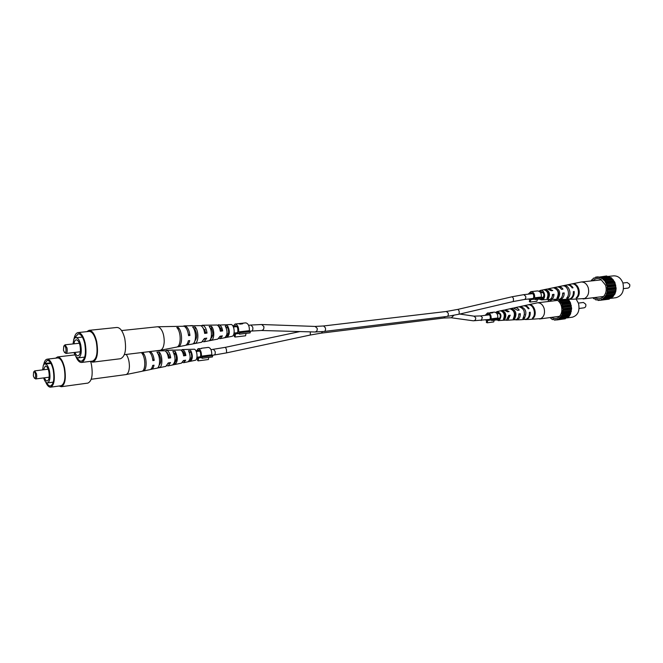 <?xml version="1.0" encoding="UTF-8"?>
<svg xmlns="http://www.w3.org/2000/svg" width="663" height="663" viewBox="0 0 663 663"><rect width="100%" height="100%" fill="white"/><g stroke="black" fill="none" stroke-linecap="round" stroke-linejoin="round"><path stroke-width="0.99" d="M121.586 330.564L157.504 326.768L159.045 327.174C162.418 329.735 164.151 334.591 164.225 341.743C163.902 346.732 162.559 349.583 160.222 350.296L124.371 354.655M217.373 325.16L231.37 324.505C234.777 325.864 235.199 336.033 231.876 336.348L220.133 338.636L222.395 335.892L220.091 336.224L217.762 339.1L210.826 340.442L210.925 338.395C213.237 336.191 213.411 332.867 211.439 328.417L210.337 328.492M194.963 340.765C197.184 337.832 197.193 334.094 194.972 329.552L194.193 329.602M226.406 335.917L227.061 335.809C228.95 333.862 229.108 331.036 227.525 327.331L226.108 327.431M218.583 326.337L219.445 326.511L221.732 330.431L222.66 330.903C222.146 327.862 221.102 325.873 219.536 324.936L218.533 324.704M220.265 330.622L221.732 330.431M202.754 327.505L205.812 332.461L207.022 333.091C206.475 329.254 205.24 326.735 203.317 325.541L200.964 325.682M204.552 332.619L205.812 332.461M188.375 334.193L189.95 335.47C189.369 330.771 187.936 327.679 185.648 326.188L183.618 326.005M205.182 338.37L204.121 339.439M221.127 336.075L219.809 337.036M210.942 340.426C214.389 340.111 214.837 330.008 211.538 326.362L209.118 326.445C212.508 330.141 212.077 340.567 208.538 340.89L210.826 340.442M177.444 346.757L177.999 346.84C182.607 346.459 182.831 331.923 178.264 327.514L176.814 327.563C181.43 332.006 181.223 346.732 176.557 347.114L160.222 350.296M194.383 342.158L194.657 343.591C198.693 343.243 199.041 330.953 195.096 326.925L192.618 327.008C196.654 331.094 196.323 343.716 192.195 344.072L185.831 345.191M194.317 343.633L192.56 343.973M227.608 325.84L225.238 325.914C227.815 331.285 227.6 335.238 224.6 337.765L226.978 337.301C229.862 334.832 230.069 331.019 227.608 325.84L227.525 327.331M202.157 325.26L217.141 325.027C218.765 326.005 219.843 328.069 220.356 331.227L222.66 330.903M184.322 325.864L200.864 325.632C202.845 326.867 204.105 329.461 204.66 333.414L207.022 333.091M157.504 326.768L184.215 326.246C186.535 327.754 187.977 330.895 188.557 335.66L189.95 335.47M177.999 346.84L185.134 345.448C186.651 345.075 187.72 343.517 188.325 340.782L189.709 340.583C189.104 343.268 188.052 344.801 186.552 345.174M194.657 343.591L201.627 342.232L204.411 338.478L206.773 338.138L204.055 341.768L202.795 341.619M220.133 338.636L218.898 338.453M190.049 325.674L192.527 325.583M204.643 330.199L204.817 329.461M178.264 327.514L178.181 329.528M195.096 326.925L194.972 329.552M211.538 326.362L211.439 328.417M227.061 335.809L226.978 337.301M63.457 350.246L64.502 352.459C65.811 352.882 66.267 351.465 65.852 348.208C65.264 346.069 64.568 345.373 63.764 346.119L63.457 350.246M63.764 346.119L64.999 344.826L66.996 347.86C67.502 350.984 67.17 352.849 66.002 353.445L64.502 352.459M74.936 352.401C75.864 354.722 76.908 355.857 78.068 355.807C80.289 354.705 80.927 351.241 79.983 345.423C79.054 341.76 77.795 339.887 76.212 339.812C75.068 340.036 74.314 341.37 73.941 343.832M74.016 352.509C75.209 356.089 76.643 357.879 78.325 357.863C81.11 356.47 81.905 352.119 80.729 344.81C79.601 340.343 78.077 337.989 76.137 337.749L82.378 337.077M76.991 357.498C78.391 360.067 79.867 361.285 81.408 361.169C85.212 359.28 86.306 353.362 84.698 343.417C83.107 337.152 80.952 333.961 78.234 333.845L75.068 337.434M75.731 356.213C77.455 360.457 79.403 362.537 81.574 362.454C85.726 360.382 86.928 353.909 85.162 343.028C83.422 336.182 81.068 332.693 78.101 332.561C76.228 332.867 74.894 334.856 74.09 338.536M81.574 362.454L92.58 361.095C96.79 359.031 98.016 352.6 96.259 341.793C94.511 334.997 92.14 331.533 89.132 331.409L78.101 332.561M90.251 361.385L92.712 362.155C97.229 359.943 98.538 353.048 96.657 341.47C94.784 334.193 92.24 330.481 89.024 330.348L86.803 331.657M92.712 362.155L120.542 358.716C125.208 356.512 126.608 349.724 124.735 338.354C122.846 331.21 120.243 327.58 116.92 327.464L89.024 330.348M73.949 339.274L73.842 339.945M76.137 337.749L75.922 337.119L73.875 338.926L73.021 343.94M623.518 288.637L627.878 288.123C629.485 287.643 630.09 286.391 629.676 284.369L627.248 282.521L622.889 283.01C624.505 290.908 622.225 295.789 616.043 297.687L609.653 298.483M594.728 297.546C597.512 299.262 600.197 299.17 602.775 297.264C605.99 294.231 606.935 290.22 605.601 285.214L600.769 279.247C597.827 277.963 595.192 278.468 592.855 280.772M607.283 276.504L613.606 275.858C617.891 275.733 620.982 278.129 622.897 283.035M607.639 276.628L606.637 275.965L596.485 277.482L595.681 277.117L595.117 277.88L593.435 278.187L592.332 279.778L591.52 279.96L591.346 280.93M593.178 297.737L593.509 298.565L595.192 299.071L595.755 299.891L597.471 299.842L598.183 300.463L598.888 299.941L600.612 300.231L602.029 299.104L611.394 298.159L614.858 294.082L615.803 291.289L616.126 288.256L614.841 282.272L611.352 277.764L609.645 277.291L609.073 276.479L599.733 277.64L598.109 276.836M600.612 300.231L609.115 299.17L609.894 298.342M602.882 299.212L606.347 295.101L607.291 292.292L607.275 286.126L604.797 280.648L600.545 277.358M597.015 299.734L595.755 299.891M600.487 300.182L598.183 300.463M601.184 299.494L609.687 298.433M613.35 296.419L604.838 297.463M604.01 297.637L612.513 296.593M603.272 298.292L611.783 297.248M614.858 294.082L606.347 295.101M605.584 295.549L614.095 294.521M605.021 296.436L613.532 295.4M615.803 291.289L607.291 292.292M606.662 292.98L615.173 291.969M606.305 294.032L614.816 293.013M616.126 288.256L607.606 289.234M607.151 290.112L615.662 289.126M607.026 291.256L615.546 290.261M615.794 285.173L607.275 286.126M607.018 287.137L615.537 286.176M607.142 288.297L615.662 287.328M614.841 282.272L606.313 283.2M606.28 284.27L614.8 283.333M606.645 285.363L615.165 284.419M613.325 279.745L604.797 280.648M604.987 281.709L613.507 280.789M605.551 282.662L614.079 281.734M611.352 277.764L602.824 278.659M603.222 279.629L611.75 278.733M603.96 280.374L612.488 279.471M601.117 278.178L609.645 277.291M601.979 278.667L610.507 277.772M598.822 277.441L607.349 276.562M598.051 276.877L595.681 277.117M594.744 278.054L593.435 278.187M573.396 299.179L584.625 298.516C588.214 296.311 589.407 292.673 588.205 287.609C586.747 283.789 584.401 281.924 581.169 282.007L567.437 284.833C569.658 284.485 571.523 285.48 573.014 287.8L572.161 287.916C570.686 285.629 568.854 284.651 566.658 284.991L558.238 286.739C560.094 286.441 561.677 287.253 562.978 289.151L561.47 289.358C560.202 287.518 558.66 286.739 556.854 287.029L548.873 288.678L552.776 290.535L551.243 290.742L547.472 288.969L540.378 290.444C544.406 289.35 546.461 298.019 542.541 299.618L541.431 299.883L539.375 299.104M557.906 296.552C559.091 294.206 558.851 292.018 557.177 289.996M547.646 297.297L548.086 297.273C549.237 294.397 548.641 292.226 546.312 290.75M541.431 299.883L549.942 299.427C551.566 298.532 552.395 296.891 552.445 294.521L553.978 294.306L552.436 294.861M552.959 294.795L551.724 297.646M553.978 294.306C553.945 296.767 553.091 298.458 551.409 299.386L559.738 299.17C561.743 298.052 562.721 296.029 562.663 293.104L564.172 292.897L562.68 293.543M562.846 293.527L562.481 295.4M550.903 290.311L551.459 290.717M540.975 298.914L542.259 298.723C544.862 295.275 544.306 292.822 540.61 291.364L539.757 291.695M557.84 296.742L558.329 298.284C560.931 292.889 559.787 289.283 554.898 287.493L555.105 288.132M558.329 298.284L556.87 298.317C559.381 293.063 558.263 289.549 553.522 287.783L554.898 287.493M576.752 297.264L576.951 297.886C581.899 293.908 578.269 282.67 572.434 283.805L572.476 283.938M576.951 297.886L576.147 297.902C581.02 293.958 577.44 282.869 571.672 283.971L572.434 283.805M567.594 296.751L568.025 298.077C572.169 294.455 569.069 284.808 564.022 285.571L564.172 286.018M568.025 298.077L566.592 298.11C570.611 294.546 567.594 285.148 562.68 285.852L564.022 285.571M548.086 297.273L548.458 298.474C550.414 294.065 549.47 291.065 545.616 289.466L545.922 290.419M548.458 298.474L546.975 298.499C548.84 294.239 547.92 291.33 544.224 289.764L545.616 289.466M538.978 291.181L540.378 290.444M564.172 292.897C564.246 295.905 563.252 297.977 561.188 299.129L558.95 299.436M564.893 299.378L569.989 298.897C572.401 297.546 573.52 295.126 573.354 291.629L574.199 291.505C574.382 295.052 573.246 297.513 570.802 298.88L568.655 299.278M557.55 286.955L558.238 286.739M548.177 288.911L548.873 288.678M550.108 299.701L549.378 299.626M573.793 299.187L569.053 299.286M565.083 299.378L559.663 299.494M555.577 299.577L554.119 299.61M542.135 292.176L541.994 292.623M542.533 297.397L543.022 298.159M542.947 298.234L542.375 297.704L542.036 298.789L535.339 299.577L533.392 298.358C534.254 295.284 533.442 293.46 530.947 292.889L529.314 294.032M541.621 292.665L542.69 292.076M574.199 291.505L573.379 291.894M197.06 351.415L198.278 350.114C200.309 350.901 201.055 353.106 200.516 356.727L202.124 358.302L212.417 356.959L212.641 355.683L202.339 357.017L202.124 358.302M208.754 357.44L208.397 359.528L198.138 360.879L197.441 360.191L197.707 358.617L196.952 357.407M196.198 351.365L198.104 348.663C200.383 349.21 201.502 351.713 201.477 356.164L211.77 354.838L212.641 355.683M204.37 347.918L208.381 347.395C210.677 347.934 211.804 350.42 211.77 354.838M198.104 348.663L201.535 348.581M201.477 356.164L202.339 357.017M198.138 360.879L198.627 357.962L201.411 357.597M198.627 357.962L197.781 357.133M233.865 326.942L235.266 325.566C237.503 326.387 238.307 328.715 237.677 332.536L239.459 334.144L250.092 332.901L250.357 331.533L239.716 332.768L239.459 334.144M246.023 333.381L245.575 335.793L234.975 337.044L234.205 336.34L234.511 334.658L233.915 333.82M233.053 326.304L235.092 324.025C237.611 324.597 238.821 327.224 238.746 331.898L249.379 330.671L250.357 331.533M242.807 323.693L242.55 323.212L245.716 322.864C248.244 323.428 249.47 326.03 249.379 330.671M242.683 323.204L242.467 323.842L240.056 324.108L238.639 323.643L235.092 324.025M238.746 331.898L239.716 332.768M234.975 337.044L235.547 333.92L238.788 333.547M235.547 333.92L234.561 333.017M242.086 323.271L239.244 323.577L242.086 323.271M486.236 315.207L487.703 314.105C490.007 314.652 490.777 316.4 490.007 319.351L491.789 320.552L498.435 319.682L498.742 318.638L492.095 319.5L491.789 320.552M494.208 320.229L493.711 321.945L487.081 322.815L486.302 322.293L486.675 321.008L485.788 319.939M485.2 315.339L487.562 312.936C490.164 313.276 491.358 315.256 491.134 318.853L497.772 318L498.742 318.638M492.568 312.828L492.211 312.364L494.2 312.116C496.811 312.455 498.004 314.419 497.772 318M492.418 312.339L492.791 312.803L491.283 312.994L487.562 312.936M491.134 318.853L492.095 319.5M487.081 322.815L487.769 320.436L490.993 320.014M487.769 320.436L486.824 319.806M492.054 312.389L490.148 312.613L492.054 312.389M537.461 299.328L536.856 301.275L530.16 302.063L529.314 301.532L529.729 300.173L528.718 298.996M528.171 294.165L530.823 291.662C533.632 292.027 534.9 294.074 534.627 297.803L541.323 297.032L542.384 297.687L535.679 298.466L535.339 299.577M530.823 291.662L537.527 290.924C540.337 291.289 541.605 293.319 541.323 297.032M534.627 297.803L535.679 298.466M530.16 302.063L530.93 299.543L534.61 299.121M530.93 299.543L529.861 298.864M579.097 308.469L584.144 307.814C585.603 307.35 586.133 306.165 585.744 304.259L583.457 302.461L578.401 303.09M551.517 317.378C553.986 318.944 556.365 318.903 558.644 317.254C561.669 314.444 562.555 310.599 561.296 305.709C560.31 302.784 558.669 300.778 556.39 299.709L556.042 299.568M576.164 299.137L578.484 303.331C580.001 310.765 577.979 315.381 572.418 317.187L565.854 318.066M550.008 317.577L552.337 319.541L553.903 319.525L554.558 320.13L556.042 319.583L556.787 319.956L558.089 318.903L567.346 317.859L569.136 316.234L570.511 314.022L571.647 308.486L570.437 302.751L569.036 300.306L567.594 299.32M556.787 319.956L565.266 318.787L565.788 318.091L557.31 319.251M551.749 299.659L549.461 301.367M558.868 319.019L562.025 315.157L563.16 309.58L561.942 303.795L558.752 299.477M549.718 299.684L548.351 300.43L548.119 301.532M553.406 319.392L552.337 319.541M556.588 319.856L554.558 320.13M569.136 316.234L560.658 317.386M559.895 317.536L568.373 316.384M559.224 318.149L567.702 316.997M570.511 314.022L562.025 315.157M561.329 315.571L569.815 314.428M560.815 316.4L569.302 315.256M571.365 311.378L562.879 312.497M562.307 313.135L570.793 312.016M561.984 314.138L570.47 313.011M571.647 308.486L563.16 309.58M562.738 310.408L571.224 309.306M562.638 311.502L571.125 310.392M571.332 305.535L562.837 306.613M562.605 307.566L571.1 306.488M562.73 308.676L571.216 307.591M570.437 302.751L561.942 303.795M561.917 304.814L570.412 303.762M562.249 305.875L570.744 304.806M569.036 300.306L560.542 301.342M560.716 302.353L569.21 301.317M561.246 303.273L569.741 302.229M559.091 300.331L567.528 299.32M559.771 301.06L568.266 300.032M530.168 319.359L540.851 318.605C544.132 316.566 545.201 313.118 544.083 308.262C542.69 304.524 540.486 302.701 537.478 302.809L523.911 305.742C525.974 305.411 527.707 306.389 529.107 308.66L528.27 308.784C526.878 306.546 525.171 305.585 523.14 305.908L514.77 307.731C516.502 307.45 517.977 308.245 519.195 310.118L517.704 310.334L513.402 308.03L505.488 309.762L509.126 311.593L507.618 311.817L504.095 310.06L497.059 311.593C501.402 313.259 502.098 316.185 499.14 320.362L496.405 319.947M514.67 318.87L513.22 318.928C515.491 313.972 514.455 310.607 510.112 308.825L511.48 308.519C515.963 310.334 517.024 313.781 514.67 318.87L514.198 317.345C515.433 314.834 515.101 312.596 513.195 310.615M524.524 314.718L524.01 310.698M504.046 318.107L504.543 318.074C505.604 315.157 504.966 313.044 502.629 311.734M498.211 320.594L506.466 320.055L508.728 315.431L510.237 315.207L508.728 315.729M509.308 315.654L508.04 318.489M510.237 315.207L507.924 319.997L506.839 320.262L516.17 319.649C518.002 318.621 518.88 316.715 518.814 313.922L520.306 313.698L518.831 314.312M519.096 314.27L518.541 316.566M507.104 311.179L507.949 311.767M498.435 319.657L498.874 319.508C501.236 316.234 500.706 313.881 497.291 312.472L496.347 312.919M532.936 317.544L533.135 318.174C537.643 314.486 534.27 303.704 528.925 304.673L528.975 304.831M533.135 318.174L532.331 318.207C536.773 314.544 533.442 303.903 528.171 304.839L528.925 304.673M523.853 317.138L524.276 318.513C527.234 312.513 525.991 308.51 520.554 306.513L520.728 307.052M524.276 318.513L522.858 318.571C525.726 312.704 524.508 308.784 519.212 306.812L520.554 306.513M504.543 318.074L504.899 319.218C506.665 315.058 505.786 312.182 502.256 310.582L502.595 311.701M504.899 319.218L503.424 319.268C505.107 315.248 504.253 312.455 500.863 310.889L502.256 310.582M495.684 312.422L497.059 311.593M520.306 313.698C520.389 316.566 519.485 318.53 517.604 319.583L515.615 319.848M521.673 319.69L526.331 319.218C528.535 317.975 529.546 315.687 529.372 312.348L530.209 312.223C530.392 315.605 529.364 317.925 527.135 319.185L525.278 319.533M514.09 307.964L514.77 307.731M504.8 310.002L505.488 309.762M506.839 320.262L506.109 320.196M530.392 319.359L525.676 319.541M521.723 319.69L516.336 319.897M499.082 313.127L498.941 313.616M499.521 318.165L499.819 318.663M503.731 313.019L503.921 312.546M504.609 317.95L504.187 318.099M504.095 317.967L504.576 317.909M499.662 318.87L499.065 318.223M498.477 313.674L499.156 313.11M511.48 308.519L511.712 309.273M530.209 312.223L529.397 312.604M126.252 354.432C128.373 357.589 129.418 361.7 129.401 366.747C129.152 371.321 128.009 373.94 125.978 374.587L91.245 379.261M174.535 362.661L174.759 362.628C176.806 360.631 176.93 357.514 175.148 353.28L173.963 353.379M144.824 362.537L144.443 359.445M159.137 365.238C161.275 362.727 161.316 359.189 159.261 354.614L158.349 354.688M189.601 360.067L190.331 359.934C192.005 358.169 192.129 355.525 190.704 351.995L189.237 352.119M181.96 351.141L182.98 351.299L185.035 355.045L185.872 355.517C185.391 352.65 184.447 350.752 183.038 349.824L180.958 350.089M183.543 355.26L185.035 355.045M166.595 352.434L167.291 352.658L169.645 357.233L170.722 357.863C170.209 354.249 169.098 351.846 167.374 350.652L165.104 350.843M168.327 357.415L169.645 357.233M152.15 356.818L152.871 359.603L154.206 360.407C153.667 355.99 152.374 353.039 150.327 351.564L150.244 351.514M169.073 362.818L168.012 363.78M184.496 360.382L183.228 361.186M174.759 362.628L174.841 364.509C177.949 361.725 178.082 357.34 175.231 351.357L172.886 351.473C175.828 357.606 175.703 362.114 172.521 364.99L172.322 365.015M174.676 364.534L172.712 364.94M142.512 370.982L143.084 371.065C147.12 370.708 147.169 357.249 143.125 352.989L141.725 353.064C145.819 357.357 145.785 370.99 141.7 371.346L125.978 374.587M158.822 366.117L159.128 367.75C162.675 367.426 162.849 356.039 159.352 352.161L156.957 352.277C160.545 356.213 160.38 367.907 156.758 368.238L150.617 369.374M158.755 367.791L157.139 368.114M190.762 350.594L188.474 350.71C190.795 355.832 190.629 359.528 187.969 361.807L190.273 361.327C192.825 359.114 192.991 355.534 190.762 350.594L190.704 351.995M174.841 364.509L181.422 363.158L183.427 360.548L185.657 360.191L183.717 362.686L195.063 360.341C197.988 360.05 197.508 350.586 194.491 349.21L182.068 349.567M166.247 350.354L180.726 349.948C182.184 350.918 183.154 352.89 183.634 355.865L185.872 355.517M155.308 350.901L165.012 350.785C166.778 352.012 167.921 354.49 168.435 358.219L170.722 357.863M148.993 351.663C151.04 353.188 152.333 356.172 152.871 360.614L154.206 360.407M143.084 371.065L149.954 369.647C151.272 369.299 152.183 367.89 152.697 365.396L154.031 365.189C153.526 367.634 152.614 369.026 151.321 369.366M159.128 367.75L165.858 366.366L168.245 362.951L170.524 362.586L168.195 365.885L166.968 365.694M183.717 362.686L182.507 362.454M170.565 350.147L172.902 350.031M152.614 358.774L152.606 358.26M143.125 352.989L143.051 355.153M159.352 352.161L159.261 354.614M175.231 351.357L175.148 353.28M190.331 359.934L190.273 361.327M33.341 375.904L34.343 378.076C35.462 378.391 35.827 377.065 35.446 374.114C34.915 372.109 34.294 371.429 33.598 372.059L33.341 375.904M33.598 372.059L34.691 370.882L36.506 373.791C36.971 376.683 36.697 378.399 35.694 378.946L34.343 378.076M44.438 377.811C45.283 379.974 46.219 381.034 47.239 380.985C49.145 379.974 49.667 376.783 48.805 371.404C47.943 367.874 46.8 366.075 45.374 366.009L43.443 369.788M43.634 377.91C44.728 381.266 46.02 382.924 47.496 382.907C49.891 381.639 50.545 377.62 49.46 370.857C48.44 366.647 47.073 364.385 45.357 364.078L50.96 363.399M46.634 382.75C47.869 385.012 49.145 386.081 50.454 385.965C53.728 384.242 54.623 378.78 53.148 369.581C51.664 363.564 49.708 360.498 47.272 360.382L44.578 363.639M45.639 381.946C47.172 385.534 48.83 387.275 50.62 387.167C54.192 385.278 55.178 379.302 53.554 369.241C51.938 362.661 49.791 359.305 47.131 359.18C45.573 359.454 44.454 361.186 43.775 364.368M50.62 387.167L61.137 385.733C64.775 383.844 65.778 377.902 64.162 367.907C62.537 361.376 60.374 358.045 57.673 357.929L47.131 359.18M59.098 386.015L61.278 386.728C65.165 384.706 66.242 378.341 64.51 367.625C62.77 360.631 60.449 357.059 57.565 356.934L55.626 358.169M61.278 386.728L87.922 383.09C91.958 381.068 93.11 374.794 91.386 364.269L90.69 361.666M45.357 364.078L45.076 363.481L43.36 365.073L42.631 369.888M45.225 363.473L50.62 362.818M445.155 316.665L443.879 318.025L321.356 333.124L322.549 331.633M321.356 333.124L310.301 335.022L310.334 331.865M310.301 335.022L226.647 352.857L226.406 349.418L225.461 347.313L210.983 349.674M226.647 352.857L214.174 355.02C215.152 354.606 215.458 353.387 215.11 351.357L213.461 349.368M459.799 314.047L473.929 316.152L475.669 317.71C475.893 319.657 475.098 320.685 473.266 320.801L490.056 319.384M473.929 316.152L480.592 315.919L482.382 317.486L481.181 320.536M453.898 315.323L451.288 317.768L473.266 320.801M250.009 331.227L251.625 331.044C252.744 330.597 253.109 329.287 252.727 327.108L250.937 325.044L261.686 324.514L315.124 326.436L317.196 328.318C317.469 330.464 316.715 331.682 314.95 331.989L324.273 331.442C325.384 331.019 325.765 329.826 325.409 327.853L323.61 325.972L446.373 311.477L448.221 313.16C448.561 314.95 448.147 316.044 446.97 316.442L324.273 331.442M261.686 324.514L263.849 326.536C264.123 328.848 263.344 330.166 261.495 330.497L314.95 331.989M532.787 293.651L523.753 294.654L525.676 296.27C526.016 298.027 525.56 299.104 524.3 299.502L513.303 301.524L459.127 314.204L459.194 311.154L457.992 309.356L446.373 311.477M513.303 301.524L513.494 298.483L512.192 296.742L523.753 294.654M299.941 331.566L225.461 347.313M199.787 351.075L196.265 351.514M190.811 352.202L189.345 352.385M184.372 353.006L182.988 353.18M175.579 354.108L174.294 354.266M168.99 354.937L167.78 355.086M480.592 315.919L489.393 314.817M497.093 313.848L499.546 313.541M503.631 313.035L504.245 312.953M498.269 318.323L500.126 318.083M504.212 317.56L504.825 317.478M508.587 316.997L509.06 316.931M443.879 318.025L451.288 317.768M214.174 355.02L212.218 355.269M200.566 356.777L196.986 357.241M191.532 357.945L190.066 358.136M176.308 359.91L175.024 360.075M237.793 332.644L234.08 333.075M228.395 333.729L226.961 333.895M212.666 335.553L211.439 335.693M524.3 299.502L533.516 298.441M542.011 297.455L543.602 297.273M547.812 296.784L548.359 296.717M540.652 292.773L543.072 292.507M547.282 292.035L547.829 291.977M457.992 309.356L512.192 296.742M459.127 314.204L446.97 316.442M250.937 325.044L248.592 325.301M236.931 326.602L233.384 327M227.699 327.63L226.257 327.795M221.044 328.376L219.702 328.525M211.961 329.387L210.735 329.519M205.14 330.141L204.005 330.273M251.625 331.044L261.495 330.497M315.124 326.436L323.61 325.972M208.538 340.89L204.055 341.768M66.002 353.445L80.331 351.78M78.325 357.863L84.698 357.1M64.999 344.826L79.336 343.235M581.169 282.007L601.018 279.91M583.067 298.963L602.874 296.56M201.511 348.241L204.884 347.826M242.434 323.842L242.293 323.312M537.478 302.809L557.227 300.438M539.549 318.986L559.265 316.334M172.521 364.99L168.195 365.885M35.694 378.946L49.17 377.197M47.496 382.907L53.289 382.137M57.565 356.934L74.952 354.887M45.076 363.481L50.612 362.818M34.691 370.882L48.167 369.2"/></g></svg>
